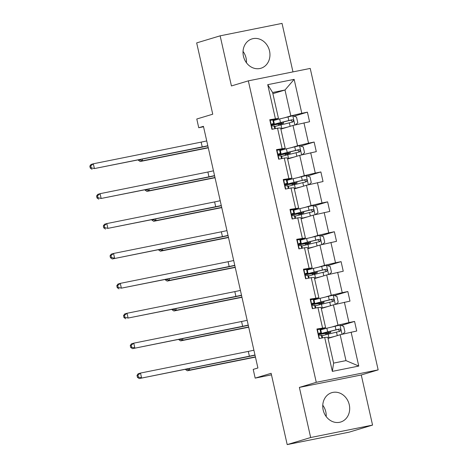 <?xml version="1.0" encoding="UTF-8"?>
<svg xmlns="http://www.w3.org/2000/svg" width="468" height="468" viewBox="0 0 468 468"><rect width="100%" height="100%" fill="white"/><g stroke="black" fill="none" stroke-linecap="round" stroke-linejoin="round"><path stroke-width="0.7" d="M243.436 56.195A15.339 13.291 73.2 0 0 260.91 68.258A15.339 13.291 73.2 0 0 269.533 50.953A15.339 13.291 73.2 0 0 252.059 38.891A15.339 13.291 73.2 0 0 243.436 56.195M246.466 62.8A15.339 13.291 73.2 0 0 246.063 58.026A15.339 13.291 73.2 0 0 243.038 51.422M323.166 409.974A15.339 13.291 73.2 0 0 340.64 422.037A15.339 13.291 73.2 0 0 349.263 404.732A15.339 13.291 73.2 0 0 331.789 392.67A15.339 13.291 73.2 0 0 323.166 409.974M326.196 416.578A15.339 13.291 73.2 0 0 325.792 411.805A15.339 13.291 73.2 0 0 322.762 405.2M372.557 425.09L361.267 374.979L299.374 387.41L310.664 437.527L372.557 425.09L349.093 432.169L287.2 444.6L271.13 373.306L255.171 378.121L271.481 374.845M310.664 437.527L287.2 444.6M292.962 71.891L282.034 23.4L220.141 35.831L196.671 42.91L212.741 114.198L196.782 119.012L198.748 127.729L203.545 126.769M378.162 369.884L310.225 68.422L248.332 80.853L316.269 382.315L378.162 369.884L361.267 374.979M285.398 117.521L290.833 115.883L285 90.008L294.156 79.361L301.801 113.285L307.406 112.156L293.945 116.216M272.885 93.664L285 90.008L272.622 92.494L278.454 118.369L273.019 120.007M290.833 115.883L301.801 113.285M292.137 147.42L297.572 145.782L292.991 125.465L309.564 121.738L307.406 112.156M303.96 122.868L308.535 143.179L314.139 142.056L300.684 146.11M298.871 177.314L304.305 175.675L299.731 155.364L316.298 151.638L314.139 142.056M310.699 152.761L315.274 173.078L320.878 171.949L307.423 176.009M305.61 207.213L311.045 205.575L306.464 185.258L323.037 181.531L320.878 171.949M317.433 182.66L322.013 202.972L327.618 201.848L314.163 205.902M312.349 237.106L317.784 235.468L313.203 215.157L329.776 211.431L327.618 201.848M324.172 212.554L328.752 232.871L334.357 231.748L320.896 235.802M319.088 267.006L324.517 265.368L319.942 245.051L336.515 241.33L334.357 231.748M330.911 242.453L335.486 262.77L341.09 261.641L327.635 265.701M325.822 296.905L331.256 295.267L326.682 274.95L343.249 271.224L341.09 261.641M337.644 272.353L342.225 292.664L347.829 291.541L334.374 295.595M332.561 326.799L337.995 325.161L333.415 304.849L349.988 301.123L347.829 291.541M344.384 302.246L348.964 322.563L354.568 321.434L341.108 325.494M351.123 332.145L358.769 366.064L332.339 371.376L324.693 337.451L327.775 337.229L333.608 363.104L345.987 360.617L340.154 334.743L356.727 331.016L354.568 321.434M322.534 327.869L317.953 307.558L321.036 307.336L325.617 327.647L316.93 328.998L319.088 338.58L324.693 337.451M315.795 297.976L311.22 277.659L314.303 277.436L318.878 297.753L310.19 299.099L312.349 308.681L317.953 307.558M309.055 268.076L304.481 247.759L307.564 247.537L312.138 267.854L303.451 269.199L305.616 278.782L311.22 277.659M302.322 238.177L297.742 217.866L300.825 217.643L305.405 237.955L296.718 239.306L298.876 248.888L304.481 247.759M295.583 208.283L291.002 187.966L294.085 187.744L298.666 208.061L289.979 209.407L292.137 218.989L297.742 217.866M288.844 178.384L284.269 158.073L287.352 157.851L291.927 178.162L283.239 179.513L285.398 189.095L291.002 187.966M282.11 148.491L277.53 128.173L280.613 127.951L285.193 148.268L276.506 149.614L278.665 159.196L284.269 158.073M278.454 118.369L269.767 119.714L271.926 129.303L277.53 128.173M275.371 118.591L267.725 84.673L294.156 79.361M255.171 378.121L253.211 369.398L257.903 367.983L203.44 126.319L198.748 127.729M285.193 148.268L279.759 149.906M280.876 129.115L292.991 125.465M297.572 145.782L308.535 143.179M291.927 178.162L286.498 179.8M287.615 159.015L299.731 155.364M304.305 175.675L315.274 173.078M298.666 208.061L293.231 209.699M294.349 188.914L306.464 185.258M311.045 205.575L322.013 202.972M305.405 237.955L299.97 239.593M301.088 218.808L313.203 215.157M317.784 235.468L328.752 232.871M312.138 267.854L306.71 269.492M307.827 248.707L319.942 245.051M324.517 265.368L335.486 262.77M318.878 297.753L313.443 299.391M314.566 278.6L326.682 274.95M331.256 295.267L342.225 292.664M325.617 327.647L320.182 329.285M321.3 308.5L333.415 304.849M337.995 325.161L348.964 322.563M332.339 371.376L333.608 363.104M299.374 387.41L316.269 382.315M220.141 35.831L231.432 85.948L248.332 80.853M328.039 338.399L340.154 334.743M345.987 360.617L358.769 366.064M267.725 84.673L272.622 92.494M317.093 329.712L319.983 329.209L320.627 329.46A15.04 0.614 -12.7 0 1 320.662 329.49L321.487 333.134A15.04 0.614 167.3 0 0 321.452 333.105L319.375 333.035M317.48 329.595L317.134 329.905M319.311 333.058L319.439 333.017C318.48 334 318.649 334.766 319.96 335.322L321.966 335.404A15.04 0.614 -12.7 0 1 322.002 335.433L322.557 337.884M318.772 334.117A15.04 0.614 167.3 0 0 321.487 333.134M254.972 354.99A9.828 0.404 -12.7 0 1 249.385 356.195L139.23 378.559L247.04 356.903A14.748 0.603 167.3 0 0 255.019 355.183M253.896 350.199A9.828 0.404 -12.7 0 1 248.303 351.404L140.494 373.06L141.576 377.851L138.37 377.062L137.943 375.143L137.001 375.43L137.434 377.343L138.37 377.062M137.001 375.43L138.148 373.768L140.494 373.06L137.943 375.143M137.434 377.343L139.23 378.559M325.664 332.502L325.816 333.198L328.688 332.678A7.178 0.292 -12.7 0 1 330.753 332.426A7.178 0.292 -12.7 0 1 329.858 332.777L328.331 333.234A1.182 0.585 -101.4 0 0 327.98 334.205M325.816 334.755A1.182 0.585 78.6 0 1 326.161 333.672L328.255 332.988L324.061 333.672A15.04 0.614 167.3 0 1 319.738 334.205A15.04 0.614 167.3 0 1 327.653 331.859L326.834 328.214A15.04 0.614 167.3 0 0 320.744 329.841M342.64 334.152L344.969 332.087L343.676 326.336L339.897 325.096L326.834 328.214M334.719 336.381L328.992 337.797A15.04 0.614 167.3 0 0 327.963 338.054M332.496 337.054L330.139 337.633A12.484 0.509 167.3 0 0 327.992 338.183M325.816 333.198A12.484 0.509 -12.7 0 1 322.23 333.643A12.484 0.509 -12.7 0 1 328.799 331.695L337.995 329.431L339.493 330.841M322.083 335.784A15.04 0.614 -12.7 0 1 328.167 334.158L339.961 331.297M339.867 331.321C341.137 330.25 340.961 329.484 339.347 329.022L327.653 331.859M189.353 368.486L189.71 370.071L187.364 370.779L255.452 357.102M255.399 356.873L189.71 370.071L186.463 369.071M185.504 369.264L185.568 369.562L186.51 369.281M185.568 369.562L187.364 370.779M310.354 299.818L313.244 299.309L313.893 299.567A15.04 0.614 -12.7 0 1 313.929 299.596L314.748 303.235A15.04 0.614 167.3 0 0 314.712 303.205L312.636 303.141M310.746 299.701L310.395 300.006M312.571 303.165L312.7 303.124C311.741 304.101 311.91 304.867 313.221 305.423L315.233 305.505A15.04 0.614 -12.7 0 1 315.268 305.534L315.818 307.985M312.033 304.218A15.04 0.614 167.3 0 0 314.748 303.235M248.239 325.09A9.828 0.404 -12.7 0 1 242.646 326.295L132.491 348.66L240.3 327.003A14.748 0.603 167.3 0 0 248.28 325.289M247.157 320.299A9.828 0.404 -12.7 0 1 241.57 321.504L133.76 343.161L134.837 347.952L131.637 347.162L131.204 345.249L130.262 345.53L130.695 347.449L131.637 347.162M130.262 345.53L131.409 343.869L133.76 343.161L131.204 345.249M130.695 347.449L132.491 348.66M303.615 269.919L306.505 269.41L307.154 269.667A15.04 0.614 -12.7 0 1 307.189 269.697L308.008 273.341A15.04 0.614 167.3 0 0 307.973 273.312L305.896 273.242M304.007 269.802L303.656 270.112M305.832 273.265L305.967 273.224C305.001 274.201 305.177 274.973 306.481 275.523L308.494 275.611A15.04 0.614 -12.7 0 1 308.529 275.64L309.079 278.086M305.3 274.318A15.04 0.614 167.3 0 0 308.008 273.341M241.5 295.191A9.828 0.404 -12.7 0 1 235.913 296.402L128.097 318.053L233.561 297.11A14.748 0.603 167.3 0 0 241.541 295.39M240.417 290.4A9.828 0.404 -12.7 0 1 234.831 291.611L127.021 313.262L128.097 318.053L124.897 317.269L124.465 315.35L123.529 315.631L123.962 317.55L124.897 317.269M123.529 315.631L124.675 313.969L127.021 313.262L124.465 315.35M123.962 317.55L125.752 318.761M318.924 302.603L319.082 303.305L321.955 302.778A7.178 0.292 -12.7 0 1 324.014 302.527A7.178 0.292 -12.7 0 1 323.119 302.878L321.598 303.334A1.182 0.585 -101.4 0 0 321.241 304.305M319.077 304.855A1.182 0.585 78.6 0 1 319.422 303.773L321.522 303.089L317.322 303.773A15.04 0.614 167.3 0 1 313.004 304.305A15.04 0.614 167.3 0 1 320.913 301.959L320.094 298.321A15.04 0.614 167.3 0 0 314.005 299.947M335.907 304.258L338.229 302.188L336.937 296.443L333.157 295.197L320.094 298.321M327.986 306.487L322.253 307.903A15.04 0.614 167.3 0 0 321.224 308.16M325.757 307.154L323.4 307.739A12.484 0.509 167.3 0 0 321.253 308.283M319.082 303.305A12.484 0.509 -12.7 0 1 315.496 303.744A12.484 0.509 -12.7 0 1 322.06 301.796L331.256 299.532L332.754 300.942M315.344 305.885A15.04 0.614 -12.7 0 1 321.434 304.258L333.222 301.398M333.128 301.427C334.398 300.351 334.222 299.584 332.608 299.122L320.913 301.959M182.619 338.592L182.976 340.172L180.63 340.88L248.713 327.202M248.66 326.98L182.976 340.172L179.724 339.171M178.764 339.364L178.834 339.669L179.77 339.382M178.834 339.669L180.63 340.88M312.185 272.709L312.343 273.406L315.216 272.885A7.178 0.292 -12.7 0 1 317.275 272.628A7.178 0.292 -12.7 0 1 316.38 272.979L314.859 273.441A1.182 0.585 -101.4 0 0 314.502 274.412M312.337 274.962A1.182 0.585 78.6 0 1 312.683 273.879L314.783 273.189L310.582 273.879A15.04 0.614 167.3 0 1 306.265 274.412A15.04 0.614 167.3 0 1 314.174 272.066L313.355 268.421A15.04 0.614 167.3 0 0 307.265 270.048M329.168 274.359L331.496 272.294L330.197 266.544L326.418 265.297L313.355 268.421M321.247 276.588L315.514 278.004A15.04 0.614 167.3 0 0 314.484 278.261M319.024 277.261L316.666 277.84A12.484 0.509 167.3 0 0 314.514 278.384M312.343 273.406A12.484 0.509 -12.7 0 1 308.757 273.85A12.484 0.509 -12.7 0 1 315.327 271.902L324.523 269.632L326.015 271.048M308.605 275.985A15.04 0.614 -12.7 0 1 314.695 274.365L326.483 271.504M326.389 271.528C327.659 270.457 327.489 269.691 325.868 269.229L314.174 272.066M175.88 308.693L176.237 310.278L173.891 310.986L241.974 297.309M241.927 297.081L176.237 310.278L172.984 309.278M172.025 309.465L172.095 309.769L173.037 309.488M172.095 309.769L173.891 310.986M296.876 240.02L299.766 239.517L300.415 239.774A15.04 0.614 -12.7 0 1 300.45 239.803L301.269 243.442A15.04 0.614 167.3 0 0 301.24 243.413L299.163 243.342M297.268 239.903L296.923 240.213M301.755 245.712A15.04 0.614 -12.7 0 1 301.79 245.741L302.34 248.192L301.755 245.712L301.105 245.454L301.749 248.309M298.561 244.425A15.04 0.614 167.3 0 0 301.269 243.442M299.093 243.372L299.227 243.331C298.262 244.308 298.438 245.074 299.748 245.63L301.105 245.454M234.76 265.297A9.828 0.404 -12.7 0 1 229.174 266.503L121.364 288.159L226.828 267.21A14.748 0.603 167.3 0 0 234.807 265.491M233.678 260.506A9.828 0.404 -12.7 0 1 228.091 261.711L120.282 283.368L121.364 288.159L118.158 287.37L117.725 285.451L116.789 285.737L117.222 287.65L118.158 287.37M116.789 285.737L117.936 284.076L120.282 283.368L117.725 285.451M117.222 287.65L119.018 288.867M305.446 242.81L305.604 243.512L308.476 242.986A7.178 0.292 -12.7 0 1 310.536 242.734A7.178 0.292 -12.7 0 1 309.64 243.085L308.12 243.541A1.182 0.585 -101.4 0 0 307.763 244.512M305.604 245.062A1.182 0.585 78.6 0 1 305.949 243.98L308.043 243.296L303.849 243.98A15.04 0.614 167.3 0 1 299.526 244.512A15.04 0.614 167.3 0 1 307.441 242.167L306.616 238.528A15.04 0.614 167.3 0 0 300.532 240.148M322.429 244.466L324.757 242.395L323.464 236.644L319.685 235.404L306.616 238.528M314.508 246.689L308.781 248.11A15.04 0.614 167.3 0 0 307.751 248.368M312.285 247.361L309.927 247.946A12.484 0.509 167.3 0 0 307.774 248.49M305.604 243.512A12.484 0.509 -12.7 0 1 302.018 243.951A12.484 0.509 -12.7 0 1 308.587 242.003L317.784 239.739L319.275 241.149M301.872 246.092A15.04 0.614 -12.7 0 1 307.956 244.466L319.749 241.605M319.65 241.628C320.919 240.558 320.75 239.791 319.135 239.329L307.441 242.167M169.141 278.799L169.498 280.379L167.152 281.087L235.234 267.409M235.188 267.187L169.498 280.379L166.251 279.378M165.292 279.571L165.356 279.876L166.298 279.589M165.356 279.876L167.152 281.087M290.142 210.126L293.032 209.617L293.682 209.875A15.04 0.614 -12.7 0 1 293.711 209.904L294.536 213.548A15.04 0.614 167.3 0 0 294.501 213.513L292.424 213.449M290.529 210.009L290.183 210.319M292.36 213.472L292.488 213.431C291.529 214.408 291.699 215.175 293.009 215.73L295.015 215.818A15.04 0.614 -12.7 0 1 295.051 215.847L295.606 218.293M291.821 214.525A15.04 0.614 167.3 0 0 294.536 213.548M228.021 235.398A9.828 0.404 -12.7 0 1 222.435 236.603L112.279 258.968L220.089 237.311A14.748 0.603 167.3 0 0 228.068 235.597M226.945 230.607A9.828 0.404 -12.7 0 1 221.352 231.812L113.543 253.469L114.625 258.26L111.425 257.47L110.992 255.557L110.05 255.838L110.483 257.757L111.425 257.47M110.05 255.838L111.197 254.177L113.543 253.469L110.992 255.557M110.483 257.757L112.279 258.968M298.713 212.911L298.871 213.613L301.737 213.092A7.178 0.292 -12.7 0 1 303.802 212.835A7.178 0.292 -12.7 0 1 302.907 213.186L301.386 213.648A1.182 0.585 -101.4 0 0 301.029 214.619M298.865 215.163A1.182 0.585 78.6 0 1 299.21 214.081L301.31 213.396L297.11 214.087A15.04 0.614 167.3 0 1 292.787 214.613A15.04 0.614 167.3 0 1 300.702 212.267L299.883 208.629A15.04 0.614 167.3 0 0 293.793 210.255M315.695 214.566L318.018 212.501L316.725 206.751L312.946 205.505L299.883 208.629M307.769 216.795L302.041 218.211A15.04 0.614 167.3 0 0 301.012 218.468M305.545 217.462L303.188 218.047A12.484 0.509 167.3 0 0 301.041 218.591M298.871 213.613A12.484 0.509 -12.7 0 1 295.285 214.051A12.484 0.509 -12.7 0 1 301.848 212.109L311.045 209.839L312.542 211.255M295.132 216.193A15.04 0.614 -12.7 0 1 301.222 214.572L313.01 211.711M312.916 211.735C314.186 210.664 314.01 209.898 312.396 209.436L300.702 212.267M162.408 248.9L162.765 250.479L160.413 251.187L228.501 237.516M228.448 237.288L162.765 250.479L159.512 249.479M158.553 249.672L158.623 249.976L159.559 249.696M158.623 249.976L160.413 251.187M283.403 180.227L286.293 179.724L286.942 179.975A15.04 0.614 -12.7 0 1 286.978 180.01L287.797 183.649A15.04 0.614 167.3 0 0 287.761 183.62L285.685 183.55M283.795 180.11L283.444 180.42M285.62 183.573L285.755 183.538C284.79 184.515 284.965 185.281 286.27 185.837L288.282 185.919A15.04 0.614 -12.7 0 1 288.317 185.948L288.867 188.399M285.088 184.632A15.04 0.614 167.3 0 0 287.797 183.649M221.288 205.505A9.828 0.404 -12.7 0 1 215.695 206.71L107.886 228.366L213.349 207.418A14.748 0.603 167.3 0 0 221.329 205.698M220.206 200.714A9.828 0.404 -12.7 0 1 214.619 201.919L106.809 223.575L107.886 228.366L104.686 227.577L104.253 225.658L103.317 225.945L103.744 227.857L104.686 227.577M103.317 225.945L104.463 224.283L106.809 223.575L104.253 225.658M103.744 227.857L105.54 229.074M291.974 183.017L292.131 183.713L295.004 183.193A7.178 0.292 -12.7 0 1 297.063 182.941A7.178 0.292 -12.7 0 1 296.168 183.292L294.647 183.749A1.182 0.585 -101.4 0 0 294.29 184.72M292.126 185.269A1.182 0.585 78.6 0 1 292.471 184.187L294.571 183.503L290.371 184.187A15.04 0.614 167.3 0 1 286.053 184.72A15.04 0.614 167.3 0 1 293.962 182.374L293.144 178.729A15.04 0.614 167.3 0 0 287.054 180.356M308.956 184.667L311.284 182.602L309.986 176.851L306.207 175.611L293.144 178.729M301.035 186.896L295.302 188.311A15.04 0.614 167.3 0 0 294.273 188.569M298.806 187.569L296.449 188.154A12.484 0.509 167.3 0 0 294.302 188.698M292.131 183.713A12.484 0.509 -12.7 0 1 288.545 184.158A12.484 0.509 -12.7 0 1 295.115 182.21L304.305 179.946L305.803 181.356M288.393 186.299A15.04 0.614 -12.7 0 1 294.483 184.673L306.271 181.812M306.177 181.836C307.447 180.765 307.271 179.999 305.657 179.536L293.962 182.374M155.668 219.001L156.025 220.586L153.679 221.294L221.762 207.616M221.709 207.388L156.025 220.586L152.773 219.586M151.813 219.779L151.884 220.077L152.82 219.796M151.884 220.077L153.679 221.294M276.664 150.333L279.554 149.824L280.203 150.082A15.04 0.614 -12.7 0 1 280.238 150.111L281.057 153.75A15.04 0.614 167.3 0 0 281.022 153.72L278.946 153.656M277.056 150.216L276.711 150.52M281.543 156.019A15.04 0.614 -12.7 0 1 281.578 156.049L282.128 158.5L281.543 156.019L280.894 155.768L281.537 158.617M278.349 154.732A15.04 0.614 167.3 0 0 281.057 153.75M278.881 153.679L279.016 153.639C278.05 154.615 278.226 155.382 279.531 155.938L280.894 155.768M214.549 175.605A9.828 0.404 -12.7 0 1 208.962 176.81L101.152 198.467L206.61 177.518A14.748 0.603 167.3 0 0 214.59 175.804M213.466 170.814A9.828 0.404 -12.7 0 1 207.88 172.019L100.07 193.676L101.152 198.467L97.947 197.677L97.514 195.764L96.578 196.045L97.011 197.964L97.947 197.677M96.578 196.045L97.724 194.384L100.07 193.676L97.514 195.764M97.011 197.964L98.801 199.175M285.234 153.118L285.392 153.82L288.265 153.293A7.178 0.292 -12.7 0 1 290.324 153.042A7.178 0.292 -12.7 0 1 289.429 153.393L287.908 153.855A1.182 0.585 -101.4 0 0 287.551 154.826M285.386 155.37A1.182 0.585 78.6 0 1 285.732 154.288L287.832 153.603L283.631 154.288A15.04 0.614 167.3 0 1 279.314 154.82A15.04 0.614 167.3 0 1 287.229 152.474L286.404 148.836A15.04 0.614 167.3 0 0 280.314 150.462M302.217 154.773L304.545 152.703L303.246 146.958L299.473 145.712L286.404 148.836M294.296 157.002L288.563 158.418A15.04 0.614 167.3 0 0 287.533 158.675M292.073 157.669L289.715 158.254A12.484 0.509 167.3 0 0 287.563 158.798M285.392 153.82A12.484 0.509 -12.7 0 1 281.806 154.259A12.484 0.509 -12.7 0 1 288.376 152.311L297.572 150.047L299.064 151.456M281.654 156.4A15.04 0.614 -12.7 0 1 287.744 154.773L299.538 151.913M299.438 151.942C300.708 150.871 300.538 150.099 298.923 149.637L287.229 152.474M148.929 189.107L149.286 190.687L146.94 191.394L215.023 177.717M214.976 177.495L149.286 190.687L146.034 189.686M145.08 189.879L145.144 190.184L146.086 189.897M145.144 190.184L146.94 191.394M269.931 120.434L272.821 119.925L273.464 120.182A15.04 0.614 -12.7 0 1 273.499 120.212L274.324 123.856A15.04 0.614 167.3 0 0 274.289 123.827L272.212 123.757M270.317 120.317L269.972 120.627M272.148 123.78L272.277 123.739C271.317 124.722 271.487 125.488 272.797 126.038L274.804 126.126A15.04 0.614 -12.7 0 1 274.839 126.155L275.395 128.601M271.61 124.833A15.04 0.614 167.3 0 0 274.324 123.856M207.81 145.712A9.828 0.404 -12.7 0 1 202.223 146.917L94.413 168.568L199.877 147.625A14.748 0.603 167.3 0 0 207.856 145.905M206.733 140.921A9.828 0.404 -12.7 0 1 201.141 142.126L93.331 163.777L94.413 168.568L91.207 167.784L90.78 165.865L89.838 166.146L90.271 168.065L91.207 167.784M89.838 166.146L90.985 164.484L93.331 163.777L90.78 165.865M90.271 168.065L92.067 169.276M278.495 123.224L278.653 123.921L281.525 123.4A7.178 0.292 -12.7 0 1 283.59 123.142A7.178 0.292 -12.7 0 1 282.695 123.493L281.169 123.956A1.182 0.585 -101.4 0 0 280.818 124.927M278.653 125.477A1.182 0.585 78.6 0 1 278.998 124.394L281.092 123.704L276.898 124.394A15.04 0.614 167.3 0 1 272.575 124.927A15.04 0.614 167.3 0 1 280.49 122.581L279.671 118.936A15.04 0.614 167.3 0 0 273.581 120.563M295.478 124.874L297.806 122.809L296.513 117.058L292.734 115.812L279.671 118.936M287.557 127.103L281.83 128.519A15.04 0.614 167.3 0 0 280.8 128.776M285.334 127.776L282.976 128.355A12.484 0.509 167.3 0 0 280.829 128.899M278.653 123.921A12.484 0.509 -12.7 0 1 275.067 124.365A12.484 0.509 -12.7 0 1 281.637 122.417L290.833 120.147L292.325 121.563M274.921 126.506A15.04 0.614 -12.7 0 1 281.005 124.88L292.798 122.019M292.699 122.043C293.974 120.972 293.799 120.206 292.184 119.744L280.49 122.581M142.19 159.208L142.547 160.793L140.201 161.501L208.289 147.824M208.237 147.595L142.547 160.793L139.3 159.793M138.341 159.986L138.405 160.284L139.347 160.003M138.405 160.284L140.201 161.501M317.409 329.659L319.404 338.516M321.966 335.404L322.528 337.89M320.627 329.46L321.452 333.105M321.317 335.146L321.961 338.001M319.983 329.209L320.802 332.847M249.385 356.195L248.303 351.404M326.161 333.672L328.331 333.234M342.055 334.292L339.99 325.125M328.483 331.771L328.688 332.678M328.992 337.797L328.167 334.158M335.971 329.8L335.152 326.161M337.282 335.609L336.492 332.099M337.995 329.431L339.347 329.022M310.67 299.766L312.665 308.617M315.233 305.505L315.789 307.991M313.893 299.567L314.712 303.205M314.584 305.253L315.227 308.102M313.244 299.309L314.063 302.948M242.646 326.295L241.57 321.504M303.931 269.866L305.932 278.723M308.494 275.611L309.055 278.091M307.154 269.667L307.973 273.312M307.845 275.354L308.488 278.208M306.505 269.41L307.324 273.055M235.913 296.402L234.831 291.611M319.422 303.773L321.598 303.334M335.322 304.393L333.251 295.226M321.75 301.878L321.955 302.778M322.253 307.903L321.434 304.258M329.232 299.906L328.413 296.262M330.543 305.715L329.753 302.205M331.256 299.532L332.608 299.122M312.683 273.879L314.859 273.441M328.583 274.5L326.518 265.333M315.011 271.978L315.216 272.885M315.514 278.004L314.695 274.365M322.499 270.007L321.674 266.368M323.803 275.816L323.014 272.306M324.523 269.632L325.868 269.229M297.198 239.967L299.192 248.824M300.415 239.774L301.24 243.413M299.766 239.517L300.591 243.155M229.174 266.503L228.091 261.711M305.949 243.98L308.12 243.541M321.844 244.6L319.779 235.433M308.272 242.079L308.476 242.986M308.781 248.11L307.956 244.466M315.76 240.107L314.941 236.469M317.07 245.922L316.274 242.412M317.784 239.739L319.135 239.329M290.458 210.073L292.453 218.925M295.015 215.818L295.577 218.299M293.682 209.875L294.501 213.513M294.372 215.561L295.015 218.416M293.032 209.617L293.851 213.262M222.435 236.603L221.352 231.812M299.21 214.081L301.386 213.648M315.104 214.707L313.039 205.534M301.538 212.185L301.737 213.092M302.041 218.211L301.222 214.572M309.02 210.214L308.201 206.569M310.331 216.023L309.541 212.513M311.045 209.839L312.396 209.436M283.719 180.174L285.714 189.031M288.282 185.919L288.838 188.405M286.942 179.975L287.761 183.62M287.633 185.661L288.276 188.516M286.293 179.724L287.112 183.362M215.695 206.71L214.619 201.919M292.471 184.187L294.647 183.749M308.371 184.807L306.3 175.64M294.799 182.286L295.004 183.193M295.302 188.311L294.483 184.673M302.281 180.315L301.462 176.676M303.592 186.124L302.802 182.614M304.305 179.946L305.657 179.536M276.986 150.281L278.981 159.132M280.203 150.082L281.022 153.72M279.554 149.824L280.379 153.469M208.962 176.81L207.88 172.019M285.732 154.288L287.908 153.855M301.632 154.914L299.567 145.741M288.06 152.392L288.265 153.293M288.563 158.418L287.744 154.773M295.548 150.421L294.723 146.776M296.852 156.23L296.063 152.72M297.572 150.047L298.923 149.637M270.247 120.381L272.241 129.238M274.804 126.126L275.365 128.606M273.464 120.182L274.289 123.827M274.154 125.869L274.798 128.723M272.821 119.925L273.64 123.57M202.223 146.917L201.141 142.126M278.998 124.394L281.169 123.956M294.893 125.014L292.828 115.848M281.321 122.493L281.525 123.4M281.83 128.519L281.005 124.88M288.809 120.522L287.99 116.883M290.119 126.331L289.329 122.821M290.833 120.147L292.184 119.744M319.662 333.854L319.738 334.205M330.753 332.426L330.49 331.274M312.922 303.96L313.004 304.305M324.014 302.527L323.757 301.38M306.183 274.061L306.265 274.412M317.275 272.628L317.017 271.481M299.45 244.161L299.526 244.512M310.536 242.734L310.278 241.587M292.711 214.268L292.787 214.613M303.802 212.835L303.545 211.688M285.971 184.369L286.053 184.72M297.063 182.941L296.806 181.789M279.232 154.475L279.314 154.82M290.324 153.042L290.066 151.895M272.499 124.576L272.575 124.927M283.59 123.142L283.327 121.996"/></g></svg>
